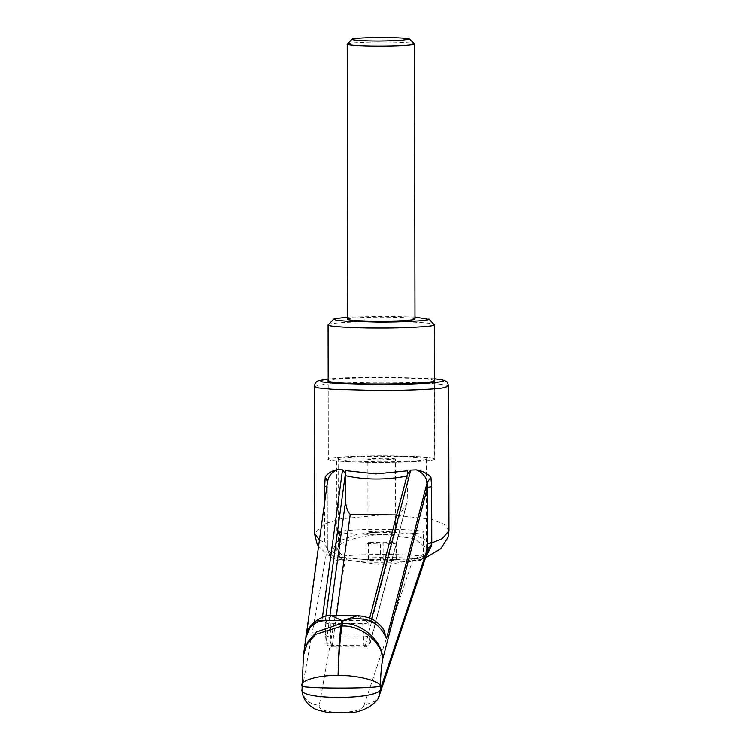 <?xml version="1.0" encoding="UTF-8"?>
<svg xmlns="http://www.w3.org/2000/svg" width="751" height="751" viewBox="0 0 751 751"><rect width="100%" height="100%" fill="white"/><g stroke="black" fill="none" stroke-linecap="round" stroke-linejoin="round"><path stroke-width="0.56" stroke-dasharray="3.75 2.82" d="M347.272 43.999L347.356 43.933C347.45 42.92 367.389 41.868 383.723 42.018C397.166 42.075 406.817 42.525 412.675 43.342C414.693 43.727 415.05 44.093 413.763 44.44M414.242 319.541C419.809 318.499 402.799 317.082 384.202 317.119C367.868 316.969 347.929 318.02 347.835 319.034L347.685 319.231M328.112 324.986L329.238 324.179C332.806 322.658 362.517 321.325 385.892 321.522C412.562 321.466 439.288 323.381 434.378 324.976M414.974 317.053L385.404 316.265L347.685 317.166M434.848 459.011L434.716 380.644L434.848 459.011L431.384 457.857L420.588 456.815L386.127 455.848C361.428 455.641 330.637 457.143 328.872 458.72C322.217 460.335 349.102 462.409 377.03 462.344C400.527 462.541 430.342 461.198 433.749 459.668L434.698 459.255C439.025 457.659 412.383 455.801 386.127 455.848C357.147 455.585 324.207 457.622 328.347 459.321C327.633 460.851 353.355 462.381 377.03 462.344C403.296 462.588 435.101 460.879 434.698 459.255L434.51 380.926M328.872 458.72L328.347 459.321M363.653 559.401L378.157 559.617C397.654 559.786 421.968 558.594 423.357 557.355L423.311 532.168C428.568 530.882 407.342 529.248 385.291 529.295C366.741 529.145 343.207 530.206 340.513 531.417L339.649 531.933L339.771 557.28L363.653 559.401M420.588 560.133C425.488 558.941 405.681 557.411 385.103 557.458L356.462 558.059L342.644 559.711L364.864 562.039L378.401 562.246C396.603 562.405 419.293 561.297 420.588 560.133L423.724 557.139M423.357 557.355C428.614 556.078 407.38 554.435 385.338 554.482C366.788 554.332 343.245 555.393 340.56 556.604L339.687 557.12M340.513 531.417C333.716 532.722 354.988 534.477 378.119 534.43C397.608 534.599 421.921 533.407 423.311 532.168M367.971 531.717L367.849 458.955C367.042 459.509 371.219 459.847 380.381 459.959L395.599 459.077L395.57 531.961C395.899 531.426 391.675 531.107 382.897 531.013L367.971 531.717C367.164 532.271 371.341 532.609 380.513 532.722L395.57 531.961M395.448 459.199C395.777 458.664 391.553 458.345 382.775 458.241L367.849 458.955M367.07 543.499L380.344 544.043L394.998 543.602L396.387 542.616L383.104 542.072L368.45 542.513L367.07 543.499L367.098 560.293L380.372 560.837L395.035 560.396L396.415 559.401L383.132 558.866L368.478 559.307L367.098 560.293M383.104 542.072L383.132 558.866M368.45 542.513L368.478 559.307M396.387 542.616L396.415 559.401M394.998 543.602L395.035 560.396M380.344 544.043L380.372 560.837M338.288 546.859L336.88 550.577L348.905 560.321L377.931 564.254C400.039 565.005 426.812 556.838 426.465 549.497L426.596 548.361L414.571 538.608L385.545 534.674C366.572 534.149 342.221 540.063 338.288 546.859L338.138 458.495C342.08 457.246 366.432 456.214 385.404 456.364C407.511 456.317 429.957 457.885 426.305 459.236C426.643 460.598 399.861 462.034 377.753 461.837L348.727 461.02L336.72 459.18L338.138 458.495M426.596 548.361L426.305 459.236M434.716 380.644L431.243 379.499L420.447 378.457L385.986 377.49C361.287 377.274 330.496 378.776 328.741 380.353L328.168 380.832L328.309 459.19L328.168 380.832M448.995 530.807L444.029 524.254L431.093 519.176L387.422 514.416L340.766 518.866L324.873 523.71L314.416 533.482M319.428 539.931L324.742 542.532L324.676 502.128M336.373 615.736L332.299 645.513C331.623 648.676 331.097 645.766 330.722 636.801L330.243 623.321L324.761 620.533L320.752 620.795L317.119 622.673L321.982 620.476L323.137 620.345L325.127 621.546C325.277 622.832 326.976 623.424 330.243 623.321L362.724 623.443C366.056 623.565 368.056 622.983 368.741 621.697L370.177 620.504L371.201 620.645L375.538 622.879L371.707 620.974L367.774 620.683L362.724 623.443L363.991 645.851L364.592 647.024L365.286 645.635L399.654 514.679L406.76 503.893L407.164 501.546L370.684 640.565C369.961 642.603 369.454 640.669 369.163 634.745L368.732 621.903L407.615 473.374M407.615 473.768L407.727 472.97M362.714 624.062C366.047 623.94 368.056 623.217 368.732 621.903L370.177 620.504M369.633 620.617L367.774 620.683L372.881 621.734M325.887 616.271L325.136 621.753L325.568 634.595C325.821 640.519 326.141 642.452 326.525 640.415C326.985 643.513 328.91 645.212 332.299 645.513L331.829 646.911C325.596 645.325 327.671 644.151 326.385 642.847L325.117 621.762L323.137 620.345L324.742 620.41L322.836 620.457M320.752 620.795L317.119 622.673M371.642 618.984L371.201 620.645M321.982 620.476L322.423 617.2M312.707 625.283C308.708 628.737 306.399 633.102 305.788 638.378L327.502 481.776M302.005 685.794L303.291 659.35L326.816 486.704M306.023 636.623L305.901 637.411M375.538 622.879L371.707 620.974M384.183 630.887L379.865 625.508M357.063 615.811L367.755 620.561L324.742 620.41L331.632 615.726M406.901 476.096L407.812 475.909L407.164 501.546M324.854 545.076L327.342 548.136C329.511 558.415 335.472 562.461 345.225 560.255L334.833 558.547L324.854 545.076L324.742 542.532L327.323 543.076L327.229 486.93L327.37 547.798C328.3 556.331 333.162 557.58 334.833 558.547L327.417 554.726L318.546 546.362M425.742 557.148L421.123 559.439L412.628 560.49L420.964 560.237L426.943 553.581C425.836 556.679 423.902 558.631 421.123 559.439L425.498 557.862M407.812 475.909L407.633 470.764M303.488 654.938L303.413 655.585M426.521 554.811L412.628 560.49L363.963 705.452L375.707 700.88L379.499 694.882M327.342 548.136L302.08 689.315C303.273 699.05 308.999 704.382 319.278 705.292L345.225 560.255L332.205 551.722L336.711 541.884L357.166 534.214L386.389 531.389L414.101 534.412L430.576 542.213L431.722 543.771M302.015 685.015L302.015 689.859M314.162 386.455L324.629 384.23C341.236 382.822 362.095 382.156 387.187 382.231C411.426 382.24 439.617 383.47 446.197 385.103L448.741 386.221M434.707 378.748L386.699 376.974L328.168 378.936M370.684 640.565L369.173 644.18L365.286 645.635L332.299 645.513M325.558 634.745L325.568 634.595C325.727 635.919 327.445 636.651 330.722 636.801L363.146 636.914C366.479 636.792 368.488 636.069 369.163 634.745M326.525 640.415L329.896 615.764M325.136 621.753C325.296 623.067 327.014 623.799 330.29 623.95M399.654 514.679L396.697 514.97M363.963 705.452C362.104 714.755 316.34 714.595 319.278 705.292M339.771 557.28L342.578 560.068M336.88 550.577L336.72 459.18M434.707 378.711L386.737 376.964L346.033 377.706L328.168 378.898M331.829 646.911L364.592 647.024C367.793 646.583 369.774 644.884 370.534 641.917L406.76 503.893M320.311 621.387L323.765 621.002M368.797 621.265L369.633 618.111M327.37 547.798L327.323 543.076"/><path stroke-width="1.13" d="M409.67 39.155L408.159 38.695C403.127 37.982 394.848 37.606 383.31 37.55C369.295 37.428 352.172 38.32 352.097 39.193C352.294 40.272 361.062 40.892 378.382 41.07L399.448 40.629L409.67 39.155L414.439 43.887L413.763 44.44C408.084 45.539 396.162 46.102 377.978 46.121C361.137 46.158 344.258 44.947 347.356 43.933M352.097 39.193L347.206 44.131L347.685 319.231M347.835 319.034C344.737 320.048 361.616 321.259 378.466 321.221C396.641 321.203 408.563 320.639 414.242 319.541L414.984 319.109L414.496 44.009M347.685 317.166L334.711 318.649L333.754 319.072L335.969 320.142L345.319 321.137L377.265 322.076C400.405 322.282 428.652 320.799 428.783 319.363L414.974 317.053M428.905 318.912L434.378 324.976C434.228 326.591 402.658 328.253 376.795 328.018C353.12 328.046 327.398 326.525 328.112 324.986L333.754 319.072M434.51 380.926L434.378 324.976M328.741 380.353C322.085 381.977 348.971 384.052 376.899 383.986C400.386 384.183 430.21 382.841 433.609 381.311L434.716 380.644L434.613 324.676M329.896 615.764L345.544 501.33L345.376 470.548L375.857 473.919L407.633 470.764L407.615 473.768L410.778 470.088L416.289 469.844C422.212 470.802 427.094 473.261 430.933 477.223L431.675 486.761L431.778 542.907L442.32 538.589L448.995 530.807L448.741 386.221L442.057 388.014C430.914 389.591 399.663 390.595 375.707 390.436L332.177 389.225L318.546 387.901L314.162 386.455L314.416 533.351L319.428 539.931M327.201 486.986L324.648 486.385L325.211 476.857C328.234 472.933 332.364 470.501 337.603 469.572L342.522 469.854L345.413 473.552L325.887 616.271M345.376 470.548L345.413 473.552M345.544 501.33C346.061 507.432 347.61 511.825 350.219 514.501L336.373 615.736M410.778 470.088L371.642 618.984M322.423 617.2L342.522 469.854M327.502 481.776L325.211 476.857M327.52 481.598L306.023 636.623M327.464 482.086C328.328 476.172 331.707 471.994 337.603 469.572M430.933 477.223L427.216 482.433L386.512 638.66L384.183 630.887M431.675 486.761L427.469 487.333L427.216 482.433C425.958 476.51 422.315 472.313 416.289 469.844M305.91 637.374C305.526 624.006 325.934 613.276 331.632 615.717L341.686 620.41L318.584 620.72L310.182 627.132L305.901 637.411L303.601 654.027L307.638 642.171L316.415 631.966L341.273 623.424L340.841 626.024C339.48 637.815 338.56 654.262 338.063 675.346C338.767 654.262 340.053 637.815 341.94 626.024C361.034 624.87 383.245 643.231 382.588 659.622C381.461 665.912 380.691 674.68 380.269 685.926C377.011 688.939 296.917 688.667 302.071 685.654C299.33 680.594 318.875 674.999 338.063 675.346C356.988 675.13 379.893 680.875 380.269 685.926L380.278 689.587L427.648 548.483L427.469 487.333L382.588 659.622C383.536 641.917 361.513 622.1 342.372 623.424L343.151 620.42L357.063 615.811C359.222 615.567 362.949 616.167 368.253 617.613C375.162 619.19 383.573 627.986 384.484 631.469M386.512 638.66C379.368 621.377 364.92 615.294 343.151 620.42L341.686 620.41L341.273 623.424L342.372 623.424L341.94 626.024L315.57 634.417L306.981 644.283L303.488 654.938M427.572 543.489L431.778 542.907L431.712 545.451L425.742 557.148M302.08 689.315C296.936 699.904 377.03 700.176 380.278 689.587L379.508 694.853L426.943 553.571L427.648 548.483L431.712 545.451M303.413 655.585L302.015 689.812C302.315 701.809 312.416 708.559 318.255 710.174L328.271 712.643L349.966 712.812C364.723 712.136 378.72 701.913 379.499 694.882M324.676 502.128L324.648 486.385M328.168 378.936L319.982 380.522L322.357 381.921L334.261 383.245L376.176 384.503C416.138 384.822 455.463 381.808 440.799 379.612L434.707 378.748M345.554 475.693C365.446 480.067 386.192 480.142 407.812 475.909M396.697 514.97L350.219 514.501M431.722 543.771L426.521 554.811M328.168 380.832L328.074 324.864M328.168 378.898L318.405 380.663L316.734 381.555L315.279 383.001L314.162 386.455M448.741 386.221C446.779 380.203 447.699 382.052 441.982 379.724L434.707 378.711M369.633 618.111L407.727 472.97M331.632 615.717L357.063 615.811M318.546 546.362L317.1 543.968L314.416 533.482M425.498 557.862L440.809 548.699L448.056 537.256L448.995 530.807"/></g></svg>
